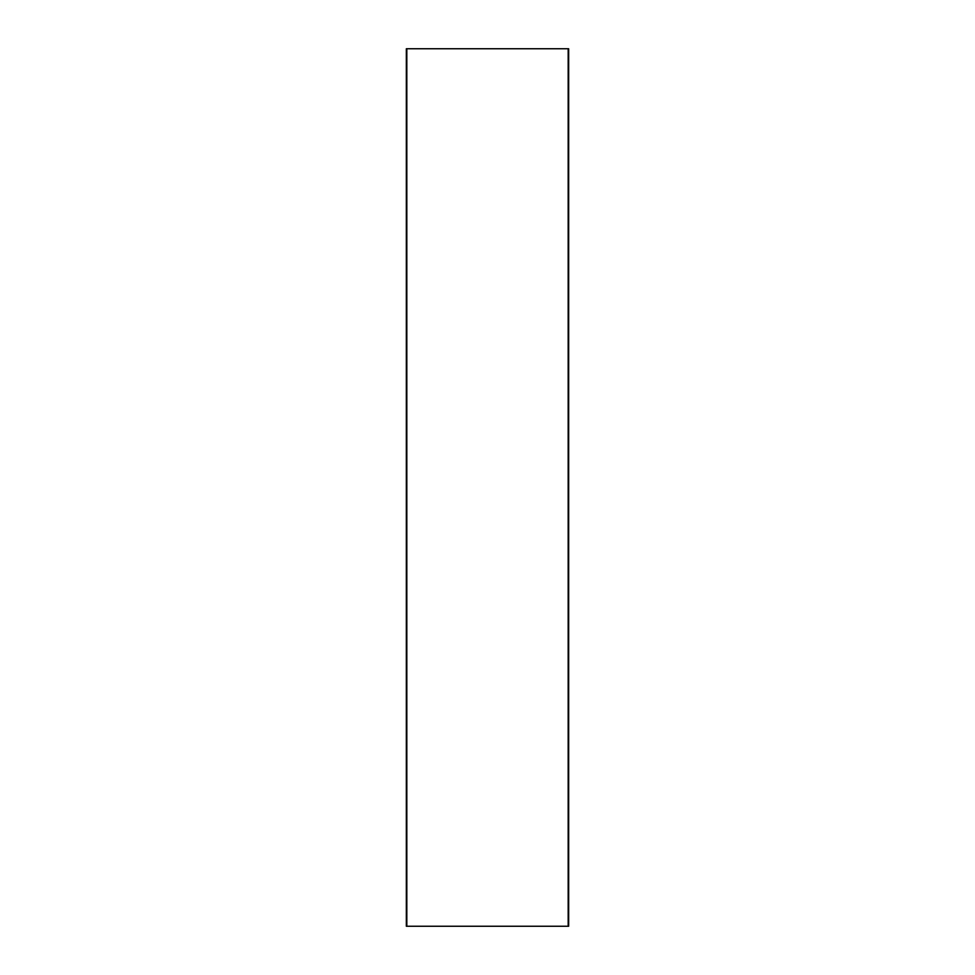 <?xml version="1.0" encoding="UTF-8"?>
<svg xmlns="http://www.w3.org/2000/svg" width="975" height="975" viewBox="0 0 975 975"><rect width="100%" height="100%" fill="white"/><g stroke="black" fill="none" stroke-linecap="round" stroke-linejoin="round"><path stroke-width="1.46" d="M568.401 926.25L406.599 926.25M568.401 48.75L406.599 48.75M568.181 48.75L568.181 926.25M406.819 926.25L406.819 48.75M568.669 48.75L568.669 926.25M406.331 926.25L406.331 48.75"/></g></svg>
